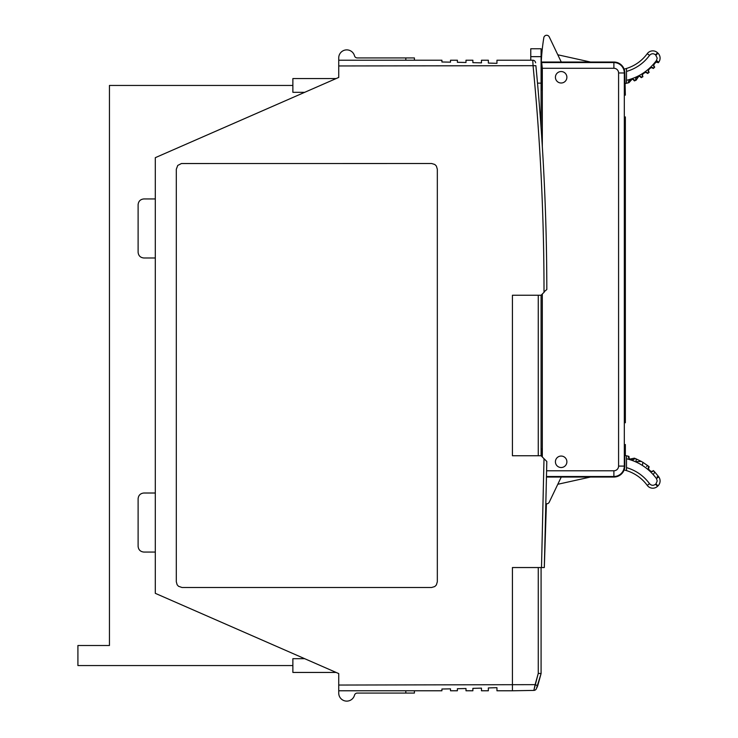 <?xml version="1.0" encoding="UTF-8"?>
<svg xmlns="http://www.w3.org/2000/svg" width="738" height="738" viewBox="0 0 738 738"><rect width="100%" height="100%" fill="white"/><g stroke="black" fill="none" stroke-linecap="round" stroke-linejoin="round"><path stroke-width="1.11" d="M405.808 60.221L405.808 57.933L357.266 57.933A2.869 2.869 0 0 1 354.508 55.82A8.026 8.026 0 0 0 338.733 57.933L338.733 77.425L155.303 157.674L155.303 593.334L338.733 673.582L338.733 685.048L535.124 684.652L538.27 673.36L533.842 690.408L512.421 690.777L512.421 567.54L512.421 685.048M405.808 57.933L414.405 57.933L414.405 60.221M414.405 693.074L414.405 690.777L414.405 693.074L357.266 693.074A2.869 2.869 0 0 0 354.508 695.187A8.026 8.026 0 0 1 338.733 693.074L338.733 685.048L338.733 690.777L441.914 690.777L441.914 689.015L450.512 688.849L450.512 690.777L450.512 688.849M292.875 665.556L77.914 665.556L77.914 645.501L109.445 645.501L109.445 85.451L292.875 85.451M541.083 567.54L541.083 673.582L536.369 688.785A2.869 2.869 0 0 1 533.842 690.408L535.124 684.652L537.725 685.74L541.083 673.582L538.27 673.36L538.27 567.54L512.421 567.54L541.498 567.54L544.007 458.676L546.821 461.49L544.312 567.54L541.498 567.54M529.552 690.482L533.842 690.408A2.869 2.869 0 0 0 536.369 688.785M536.83 687.807L537.725 685.74M541.083 56.651L530.77 56.651L530.77 48.763L541.083 48.763L541.083 83.154L537.513 83.154L535.889 65.682C543.103 140.119 546.747 214.73 546.821 289.517L544.007 291.851C544.007 216.382 540.364 141.078 533.085 65.959L532.753 60.221L496.951 60.221L496.951 63.339L488.353 63.071L488.353 60.221L488.353 63.071M181.428 163.532L431.601 163.504L434.783 164.463L436.37 166.05L437.33 169.233L437.33 581.775L436.37 584.957L434.783 586.544L431.601 587.503L182.037 587.503L178.504 586.286L177.129 584.736L176.308 581.775L176.308 169.233L177.747 165.432L181.428 163.532M541.083 455.752L512.421 455.752L512.421 295.246L541.083 295.246L541.083 455.752L544.007 458.676M541.083 295.246L544.007 292.331M481.471 62.868L481.471 60.221L481.471 62.868L472.874 62.647L472.874 60.221L472.874 62.647M465.992 60.221L465.992 62.481L465.992 60.221L472.874 60.221M465.992 62.481L457.394 62.296L457.394 60.221L457.394 62.296M450.512 60.221L450.512 62.158L450.512 60.221L457.394 60.221M450.512 62.158L441.914 61.992L441.914 60.221L441.914 61.992M535.889 65.682L338.733 65.959L338.733 60.221L441.914 60.221M481.471 60.221L488.353 60.221M530.77 56.651L530.77 60.221L496.951 60.221L496.951 63.339M488.353 690.777L488.353 687.936L488.353 690.777L481.471 690.777L481.471 688.139L481.471 690.777M488.353 687.936L496.951 687.659L496.951 690.777L496.951 687.659M512.421 690.777L496.951 690.777M457.394 690.777L457.394 688.711L457.394 690.777L450.512 690.777M457.394 688.711L465.992 688.517L465.992 690.777L465.992 688.517M472.874 690.777L472.874 688.36L472.874 690.777L465.992 690.777M472.874 688.36L481.471 688.139M441.914 689.015L441.914 690.777M338.733 71.687L338.733 77.425M338.733 673.582L338.733 679.32M336.113 672.438L292.875 672.438L292.875 658.683L304.665 658.683M336.113 78.569L292.875 78.569L292.875 92.324L304.665 92.324M561.258 477.034L549.247 502.163A2.869 2.869 0 0 1 546.397 503.786L544.312 567.54M155.303 198.946L143.836 198.946C140.377 199.315 138.467 201.225 138.107 204.684L138.107 252.258C138.467 255.717 140.377 257.627 143.836 257.986L155.303 257.986M155.303 493.012L143.836 493.012C140.377 493.381 138.467 495.29 138.107 498.75L138.107 546.323C138.467 549.782 140.377 551.692 143.836 552.061L155.303 552.061M535.613 62.813A2.869 2.869 0 0 0 532.753 60.221A2.869 2.869 0 0 1 535.613 62.813M541.083 127.951L541.083 83.154L537.513 83.154M512.421 295.246L538.27 295.246L538.27 455.752L512.421 455.752L512.421 295.246M541.083 448.889L542.319 448.889M541.083 89.759L542.319 89.759M566.885 77.278A5.729 5.729 0 0 1 561.148 83.007A5.729 5.729 0 0 1 555.419 77.278A5.729 5.729 0 0 1 561.148 71.54A5.729 5.729 0 0 1 566.885 77.278M566.885 461.785A5.729 5.729 0 0 1 561.148 467.523A5.729 5.729 0 0 1 555.419 461.785A5.729 5.729 0 0 1 561.148 456.056A5.729 5.729 0 0 1 566.885 461.785M625.354 422.773L625.354 116.908M557.799 484.276L590.492 477.034L613.887 477.034A10.941 10.941 0 0 0 624.127 469.949A40.35 40.35 0 0 1 647.235 485.383L649.551 483.694C643.647 475.779 635.962 470.42 626.497 467.615L626.497 470.604M541.609 456.278L541.609 448.889L541.609 456.278M624.828 466.093L624.311 466.093A10.424 10.424 0 0 1 613.887 476.508L613.887 477.034A10.941 10.941 0 0 0 624.828 466.093L624.828 455.447A54.677 54.677 0 0 1 626.497 455.789L626.497 458.732C638.831 461.785 648.813 468.399 656.442 478.556L657.217 480.927L655.981 483.833L657.217 480.927M625.354 117.01L625.354 138.753M625.354 138.855L625.354 160.589M625.354 160.69L625.354 182.434M625.354 182.535L625.354 204.269M625.354 204.371L625.354 226.114M625.354 226.215L625.354 247.95M625.354 248.051L625.354 269.794M625.354 269.896L625.354 291.63M625.354 291.731L625.354 313.475M625.354 313.576L625.354 335.31M625.354 335.412L625.354 357.155M625.354 357.257L625.354 378.991M625.354 379.092L625.354 400.835M625.354 400.937L625.354 422.671M624.828 454.626L625.354 454.626L625.354 444.516M613.887 477.034L546.757 477.034M541.083 75.377L541.609 75.424L541.609 89.759L541.609 62.029L542.319 68.283L542.319 146.668M542.319 294.019L542.319 456.988M625.354 95.174L624.828 72.979A10.941 10.941 0 0 0 613.887 62.029L541.609 62.029M653.905 65.922L654.707 67.112C651.423 66.328 656.995 59.612 658.379 62.712L658.757 62.195A6.882 6.882 0 0 0 657.964 53.164L657.54 52.767A6.882 6.882 0 0 0 647.235 53.68A40.35 40.35 0 0 1 626.497 68.459L626.497 71.448C635.962 68.652 643.647 63.293 649.551 55.368C651.396 53.422 653.398 53.247 655.565 54.833L657.217 58.136L656.442 60.507C648.813 70.673 638.831 77.278 626.497 80.331L626.497 83.274A54.677 54.677 0 0 1 624.828 83.615L624.828 84.436M649.551 55.368L647.235 53.68A40.35 40.35 0 0 1 624.127 69.114A10.941 10.941 0 0 0 613.887 62.029L590.492 62.029L557.799 54.787M657.964 485.899L655.981 483.833L655.565 484.229L657.54 486.305L657.964 485.899A6.882 6.882 0 0 0 658.757 476.868L658.379 476.351L658.757 476.868L656.442 478.556M629.579 459.147L634.385 458.178C634.874 461.518 626.58 458.824 628.942 456.398A54.677 54.677 0 0 0 626.497 455.789L626.497 467.615M628.942 456.398L629.173 458.584M634.385 458.178A54.677 54.677 0 0 1 636.138 458.898L636.064 461.093M657.069 476.933L658.379 476.351L654.707 471.96L653.739 473.916M636.387 461.702L641.285 461.416A54.677 54.677 0 0 1 642.918 462.366L642.54 464.534M646.562 466.499L647.66 465.586A54.677 54.677 0 0 1 649.145 466.757L648.471 468.833M652.18 471.351L653.398 470.595A54.677 54.677 0 0 1 654.707 471.96M653.398 470.595C652.484 473.842 645.999 468.012 649.145 466.757M647.66 465.586L642.918 462.366M641.285 461.416L636.138 458.898M657.54 486.305A6.882 6.882 0 0 1 647.235 485.383M541.083 68.136A210.468 210.468 0 0 1 543.841 37.601A2.869 2.869 0 0 1 549.247 36.9L561.258 62.029M632.254 79.04L628.942 82.674C626.58 80.276 634.855 77.527 634.385 80.885L632.9 79.261M626.497 71.448L626.497 83.274A54.677 54.677 0 0 0 628.942 82.674A54.677 54.677 0 0 1 626.497 83.274M654.707 67.112A54.677 54.677 0 0 1 653.398 68.468L651.386 67.582M638.914 76.115L636.138 80.174A54.677 54.677 0 0 1 634.385 80.885A54.677 54.677 0 0 0 636.138 80.174C633.462 78.127 641.276 74.252 641.285 77.647L639.588 76.245M642.475 75.331L642.918 76.697A54.677 54.677 0 0 1 641.285 77.647M642.918 76.697C639.984 75.036 647.18 70.119 647.66 73.477L645.796 72.324M648.518 71.023L649.145 72.315A54.677 54.677 0 0 1 647.66 73.477M649.145 72.315C646.008 71.079 652.457 65.212 653.398 68.468M656.442 60.507L658.757 62.195L658.379 62.712L656.276 62.112M405.808 693.074L405.808 690.777M544.487 291.851L544.007 291.851M546.757 476.508L613.887 476.508L613.887 470.779A4.696 4.696 0 0 0 618.582 466.093L618.582 72.979L624.311 72.979L624.311 466.093L618.582 466.093M546.793 470.779L613.887 470.779M542.126 62.555L613.887 62.555L613.887 68.283A4.696 4.696 0 0 1 618.582 72.979M613.887 68.283L542.319 68.283M624.828 72.979L624.311 72.979A10.424 10.424 0 0 0 613.887 62.555L613.887 62.029M655.565 484.229C653.398 485.816 651.396 485.641 649.551 483.694M660.086 58.136A6.882 6.882 0 0 0 657.964 53.164L655.981 55.239M647.235 53.68A6.882 6.882 0 0 1 657.54 52.767L655.565 54.833"/></g></svg>
